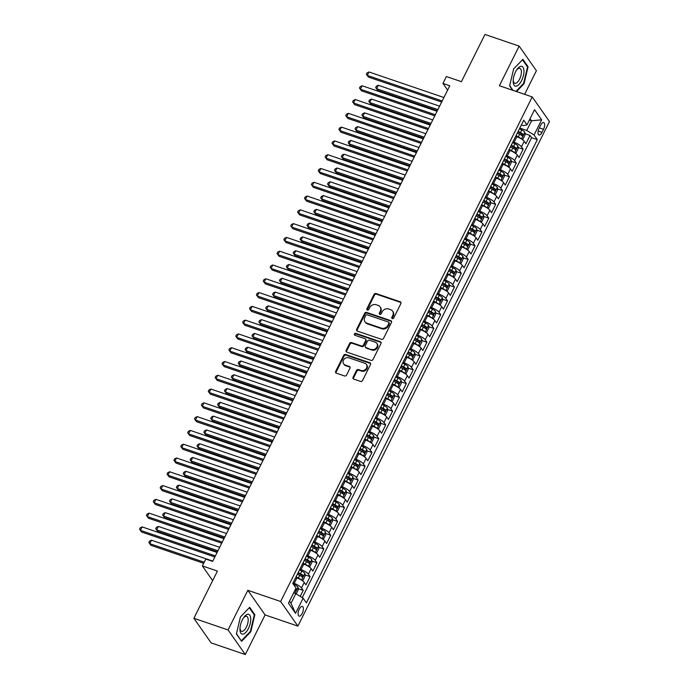<?xml version="1.0" encoding="UTF-8"?>
<svg xmlns="http://www.w3.org/2000/svg" width="689" height="689" viewBox="0 0 689 689"><rect width="100%" height="100%" fill="white"/><g stroke="black" fill="none" stroke-linecap="round" stroke-linejoin="round"><path stroke-width="1.03" d="M392.308 318.594A1.102 0.947 -35 0 0 393.72 317.965L400.895 303.582A1.567 1.352 -35 0 0 400.223 301.773L376.056 293.54A1.567 1.352 -35 0 0 374.041 294.436L366.875 308.81A1.102 0.947 -35 0 0 368.753 309.456L369.683 307.595A5.03 4.332 -35 0 1 376.134 304.727L378.149 305.408A5.03 4.332 -35 0 1 380.104 306.855A5.03 4.332 -35 0 1 380.285 311.204L379.355 313.064A1.102 0.947 -35 0 0 381.241 313.71L382.162 311.85A5.03 4.332 -35 0 1 388.622 308.982L390.637 309.671A5.03 4.332 -35 0 1 392.592 311.118A5.03 4.332 -35 0 1 392.773 315.459L391.843 317.319A1.102 0.947 -35 0 0 392.308 318.594M302.23 613.417A5.124 2.196 108.8 0 0 302.393 606.441A5.124 2.196 108.8 0 0 299.25 609.154A5.124 2.196 108.8 0 0 299.086 616.13A5.124 2.196 108.8 0 0 302.23 613.417M353.069 377.288A1.567 1.352 -35 0 0 353.741 379.096L360.519 381.413A1.567 1.352 -35 0 0 362.535 380.517L370.493 364.55A1.567 1.352 -35 0 0 369.829 362.733L345.663 354.499A1.567 1.352 -35 0 0 343.647 355.395L335.681 371.362A1.567 1.352 -35 0 0 336.353 373.171L344.543 375.961A1.567 1.352 -35 0 0 346.558 375.066L349.969 368.236A1.567 1.352 -35 0 0 349.297 366.427L345.241 365.041A4.203 3.617 -35 0 1 343.604 363.835A4.203 3.617 -35 0 1 344.095 359.245A4.203 3.617 -35 0 1 348.849 357.798L364.757 363.224A4.203 3.617 -35 0 1 366.393 364.429A4.203 3.617 -35 0 1 365.902 369.02A4.203 3.617 -35 0 1 361.148 370.467L358.495 369.562A1.567 1.352 -35 0 0 356.48 370.458L353.069 377.288L353.535 377.951A1.567 1.352 -35 0 0 353.423 378.941M524.622 94.341L536.404 70.717L519.161 46.103L484.97 34.45L461.423 81.664L446.377 76.539L442.941 83.429L449.779 85.763L212.651 561.38L205.813 559.046L202.377 565.945L212.66 580.62M228.068 629.944L245.31 654.55L265.076 614.915L247.833 590.309L228.068 629.944L193.876 618.283L217.414 571.069L202.377 565.945M247.833 590.309L280.656 601.497L532.227 96.925L549.469 121.54L297.898 626.103L280.656 601.497M519.161 46.103L499.396 85.737L532.227 96.925M381.499 339.324A1.567 1.352 -35 0 0 383.515 338.428L391.481 322.461A1.567 1.352 -35 0 0 390.809 320.652L366.643 312.418A1.567 1.352 -35 0 0 364.627 313.314L356.669 329.282A1.567 1.352 -35 0 0 357.333 331.09L381.499 339.324M380.991 343.501L373.025 359.469A1.567 1.352 -35 0 1 371.009 360.364L346.843 352.131A1.567 1.352 -35 0 1 346.179 350.322L349.581 343.484A1.567 1.352 -35 0 1 351.597 342.588L361.398 345.93A1.567 1.352 -35 0 0 363.422 345.034L365.678 340.504A1.567 1.352 -35 0 0 365.006 338.695L354.809 335.216A1.102 0.947 -35 0 1 355.748 333.321L380.319 341.692A1.567 1.352 -35 0 1 380.991 343.501M245.31 654.55L211.118 642.897L193.876 618.283M300.215 596.381L303.212 590.37L298.148 588.647M292.98 583.015L294.177 583.419A6.399 1.731 26.5 0 1 301.506 587.95L304.254 582.429L305.959 584.858L310.084 576.59L305.02 574.867M299.853 569.226L301.05 569.631A6.399 1.731 26.5 0 1 308.379 574.161L311.127 568.649L312.832 571.069L316.957 562.801L311.893 561.079M306.726 555.446L307.923 555.851A6.399 1.731 26.5 0 1 315.252 560.372L318.008 554.86L319.705 557.289L323.83 549.012L318.766 547.29M313.598 541.657L314.795 542.062A6.399 1.731 26.5 0 1 322.125 546.592L324.881 541.072L326.577 543.5L330.703 535.232L325.639 533.501M320.471 527.869L321.668 528.274A6.399 1.731 26.5 0 1 328.998 532.804L331.753 527.292L333.45 529.712L337.576 521.444L332.52 519.721M327.344 514.089L328.541 514.494A6.399 1.731 26.5 0 1 335.879 519.015L338.626 513.503L340.323 515.932L344.448 507.655L339.393 505.933M334.225 500.3L335.414 500.705A6.399 1.731 26.5 0 1 342.752 505.226L345.499 499.714L347.196 502.143L351.321 493.875L346.266 492.144M341.098 486.512L342.287 486.916A6.399 1.731 26.5 0 1 349.624 491.446L352.372 485.926L354.068 488.355L358.194 480.087L353.138 478.364M347.971 472.723L349.159 473.136A6.399 1.731 26.5 0 1 356.497 477.658L359.245 472.146L360.95 474.575L365.067 466.298L360.011 464.575M354.844 458.943L356.032 459.348A6.399 1.731 26.5 0 1 363.37 463.869L366.117 458.357L367.823 460.786L371.939 452.518L366.884 450.787M361.716 445.154L362.905 445.559A6.399 1.731 26.5 0 1 370.243 450.089L372.99 444.569L374.695 446.997L378.821 438.729L373.757 437.007M368.589 431.366L369.778 431.779A6.399 1.731 26.5 0 1 377.116 436.301L379.863 430.789L381.568 433.217L385.694 424.941L380.629 423.218M375.462 417.586L376.65 417.99A6.399 1.731 26.5 0 1 383.988 422.512L386.736 417L388.441 419.429L392.566 411.152L387.502 409.43M382.335 403.797L383.532 404.202A6.399 1.731 26.5 0 1 390.861 408.732L393.608 403.211L395.314 405.64L399.439 397.372L394.375 395.641M389.207 390.008L390.405 390.413A6.399 1.731 26.5 0 1 397.734 394.943L400.481 389.431L402.187 391.852L406.312 383.584L401.248 381.861M396.08 376.228L397.277 376.633A6.399 1.731 26.5 0 1 404.607 381.155L407.363 375.643L409.059 378.072L413.185 369.795L408.121 368.072M402.953 362.44L404.15 362.845A6.399 1.731 26.5 0 1 411.479 367.366L414.235 361.854L415.932 364.283L420.057 356.015L414.993 354.284M409.826 348.651L411.023 349.056A6.399 1.731 26.5 0 1 418.352 353.586L421.108 348.074L422.805 350.494L426.93 342.226L421.875 340.504M416.699 334.863L417.896 335.276A6.399 1.731 26.5 0 1 425.234 339.798L427.981 334.286L429.678 336.714L433.803 328.438L428.747 326.715M423.58 321.083L424.768 321.487A6.399 1.731 26.5 0 1 432.106 326.009L434.854 320.497L436.55 322.926L440.676 314.658L435.62 312.927M430.453 307.294L431.641 307.699A6.399 1.731 26.5 0 1 438.979 312.229L441.727 306.708L443.423 309.137L447.549 300.869L442.493 299.147M437.326 293.505L438.514 293.919A6.399 1.731 26.5 0 1 445.852 298.44L448.599 292.928L450.305 295.357L454.421 287.08L449.366 285.358M444.198 279.725L445.387 280.13A6.399 1.731 26.5 0 1 452.725 284.652L455.472 279.14L457.177 281.568L461.294 273.3L456.239 271.569M451.071 265.937L452.26 266.342A6.399 1.731 26.5 0 1 459.597 270.872L462.345 265.351L464.05 267.78L468.175 259.512L463.111 257.789M457.944 252.148L459.132 252.562A6.399 1.731 26.5 0 1 466.47 257.083L469.218 251.571L470.923 254L475.048 245.723L469.984 244.001M464.817 238.368L466.005 238.773A6.399 1.731 26.5 0 1 473.343 243.295L476.09 237.783L477.796 240.211L481.921 231.935L476.857 230.212M471.689 224.58L472.887 224.984A6.399 1.731 26.5 0 1 480.216 229.515L482.963 223.994L484.668 226.423L488.794 218.155L483.73 216.424M478.562 210.791L479.759 211.196A6.399 1.731 26.5 0 1 487.089 215.726L489.836 210.214L491.541 212.634L495.667 204.366L490.602 202.644M485.435 197.011L486.632 197.416A6.399 1.731 26.5 0 1 493.961 201.937L496.717 196.425L498.414 198.854L502.539 190.577L497.475 188.855M492.308 183.222L493.505 183.627A6.399 1.731 26.5 0 1 500.834 188.149L503.59 182.637L505.287 185.065L509.412 176.797L504.348 175.066M499.18 169.434L500.378 169.838A6.399 1.731 26.5 0 1 507.707 174.369L510.463 168.857L512.16 171.277L516.285 163.009L511.229 161.286M506.053 155.645L507.25 156.058A6.399 1.731 26.5 0 1 514.588 160.58L517.336 155.068L519.032 157.497L523.158 149.22L521.461 146.791A6.399 1.731 -153.5 0 0 514.123 142.27L512.935 141.865M518.102 147.498L523.158 149.22M304.254 582.429A6.399 1.731 -153.5 0 0 296.925 577.907L295.727 577.503M311.127 568.649A6.399 1.731 -153.5 0 0 303.797 564.119L302.6 563.714M318.008 554.86A6.399 1.731 -153.5 0 0 310.67 550.339L309.473 549.925M324.881 541.072A6.399 1.731 -153.5 0 0 317.543 536.55L316.354 536.145M331.753 527.292A6.399 1.731 -153.5 0 0 324.416 522.762L323.227 522.357M338.626 513.503A6.399 1.731 -153.5 0 0 331.288 508.973L330.1 508.568M345.499 499.714A6.399 1.731 -153.5 0 0 338.161 495.193L336.973 494.788M352.372 485.926A6.399 1.731 -153.5 0 0 345.034 481.404L343.845 481M359.245 472.146A6.399 1.731 -153.5 0 0 351.907 467.616L350.718 467.211M366.117 458.357A6.399 1.731 -153.5 0 0 358.78 453.836L357.591 453.422M372.99 444.569A6.399 1.731 -153.5 0 0 365.661 440.047L364.464 439.642M379.863 430.789A6.399 1.731 -153.5 0 0 372.534 426.258L371.337 425.854M386.736 417A6.399 1.731 -153.5 0 0 379.406 412.478L378.209 412.065M393.608 403.211A6.399 1.731 -153.5 0 0 386.279 398.69L385.082 398.285M400.481 389.431A6.399 1.731 -153.5 0 0 393.152 384.901L391.955 384.496M407.363 375.643A6.399 1.731 -153.5 0 0 400.025 371.113L398.828 370.708M414.235 361.854A6.399 1.731 -153.5 0 0 406.898 357.333L405.709 356.928M421.108 348.074A6.399 1.731 -153.5 0 0 413.77 343.544L412.582 343.139M427.981 334.286A6.399 1.731 -153.5 0 0 420.643 329.755L419.455 329.351M434.854 320.497A6.399 1.731 -153.5 0 0 427.516 315.975L426.327 315.571M441.727 306.708A6.399 1.731 -153.5 0 0 434.389 302.187L433.2 301.782M448.599 292.928A6.399 1.731 -153.5 0 0 441.261 288.398L440.073 287.993M455.472 279.14A6.399 1.731 -153.5 0 0 448.134 274.618L446.946 274.205M462.345 265.351A6.399 1.731 -153.5 0 0 455.016 260.83L453.818 260.425M469.218 251.571A6.399 1.731 -153.5 0 0 461.888 247.041L460.691 246.636M476.09 237.783A6.399 1.731 -153.5 0 0 468.761 233.261L467.564 232.848M482.963 223.994A6.399 1.731 -153.5 0 0 475.634 219.472L474.437 219.068M489.836 210.214A6.399 1.731 -153.5 0 0 482.507 205.684L481.31 205.279M496.717 196.425A6.399 1.731 -153.5 0 0 489.379 191.895L488.182 191.49M503.59 182.637A6.399 1.731 -153.5 0 0 496.252 178.115L495.064 177.71M510.463 168.857A6.399 1.731 -153.5 0 0 503.125 164.327L501.936 163.922M517.336 155.068A6.399 1.731 -153.5 0 0 509.998 150.538L508.809 150.133M540.624 125.2L539.108 128.232A4.961 2.127 108.8 0 0 538.953 134.984A4.961 2.127 108.8 0 0 542.002 132.357L543.509 129.317A4.961 2.127 108.8 0 0 543.664 122.564A4.961 2.127 108.8 0 0 540.624 125.2M289.501 601.187L290.982 603.297L295.796 593.651L303.126 598.173L306.39 602.832L537.334 139.626L534.078 134.966L526.74 130.445L519.807 128.076M303.126 598.173L295.564 613.339L288.484 603.228L296.046 588.07L292.782 583.411L523.735 120.205L526.99 124.855L534.552 109.689L541.64 119.8L534.078 134.966M302.256 597.639L531.589 137.662L530.03 135.44L525.905 143.708L524.208 141.279A6.399 1.731 -153.5 0 0 516.871 136.758L515.682 136.353M514.588 160.58L516.285 163.009M507.707 174.369L509.412 176.797M500.834 188.149L502.539 190.577M493.961 201.937L495.667 204.366M487.089 215.726L488.794 218.155M480.216 229.515L481.921 231.935M473.343 243.295L475.048 245.723M466.47 257.083L468.175 259.512M459.597 270.872L461.294 273.3M452.725 284.652L454.421 287.08M445.852 298.44L447.549 300.869M438.979 312.229L440.676 314.658M432.106 326.009L433.803 328.438M425.234 339.798L426.93 342.226M418.352 353.586L420.057 356.015M411.479 367.366L413.185 369.795M404.607 381.155L406.312 383.584M397.734 394.943L399.439 397.372M390.861 408.732L392.566 411.152M383.988 422.512L385.694 424.941M377.116 436.301L378.821 438.729M370.243 450.089L371.939 452.518M363.37 463.869L365.067 466.298M356.497 477.658L358.194 480.087M349.624 491.446L351.321 493.875M342.752 505.226L344.448 507.655M335.879 519.015L337.576 521.444M328.998 532.804L330.703 535.232M322.125 546.592L323.83 549.012M315.252 560.372L316.957 562.801M308.379 574.161L310.084 576.59M301.506 587.95L303.212 590.37M295.796 593.651L293.626 592.91M526.74 130.445L531.555 120.79L530.074 118.68M529.385 120.05L531.555 120.79L541.64 119.8M521.358 124.959L523.382 125.656L526.99 124.855M265.076 614.915L297.898 626.103M442.941 83.429L447.617 90.104M524.975 133.709L530.03 135.44M531.589 137.662L537.334 139.626M295.564 613.339L290.982 603.297M516.509 91.568L524.036 83.739L528.075 66.73L522.882 59.323L513.649 68.917L509.619 85.927L512.65 90.259M241.589 641.33L250.822 631.735L254.852 614.726L249.659 607.319L240.435 616.913L236.396 633.923L241.589 641.33M527.145 66.42L528.075 66.73M523.476 83.55L524.036 83.739M253.931 614.407L254.852 614.726M250.253 631.546L250.822 631.735M392.205 318.542A1.102 0.947 -35 0 1 392.308 317.991L393.238 316.13A5.03 4.332 -35 0 0 393.057 311.781L392.592 311.118M380.104 306.855L380.569 307.527A5.03 4.332 -35 0 1 380.75 311.867L379.82 313.736A1.102 0.947 -35 0 0 379.717 314.287M401.007 302.6A1.567 1.352 -35 0 0 400.688 302.437L376.521 294.203A1.567 1.352 -35 0 0 374.506 295.099L367.34 309.473A1.102 0.947 -35 0 0 367.228 310.033M391.593 321.479A1.567 1.352 -35 0 0 391.274 321.315L367.108 313.082A1.567 1.352 -35 0 0 365.092 313.977L357.135 329.945A1.567 1.352 -35 0 0 357.014 330.927M388.854 323.313A1.102 0.947 -35 0 0 388.389 322.047L367.177 314.813A1.102 0.947 -35 0 0 365.764 315.441L364.791 317.405A5.03 4.332 -35 0 0 364.963 321.746A5.03 4.332 -35 0 0 366.927 323.193L381.422 328.136A5.03 4.332 -35 0 0 387.881 325.277L388.854 323.313L389.319 323.976A1.102 0.947 -35 0 0 389.285 323.02L388.82 322.357M364.963 321.746L365.437 322.418A5.03 4.332 -35 0 0 367.392 323.864L366.927 323.193M389.319 323.976L388.346 325.94A5.03 4.332 -35 0 1 381.887 328.799L367.392 323.864M365.618 339.143L366.092 339.806A1.567 1.352 -35 0 1 366.143 341.167L363.887 345.697A1.567 1.352 -35 0 1 361.863 346.593L352.07 343.26A1.567 1.352 -35 0 0 350.046 344.156L346.645 350.985A1.567 1.352 -35 0 0 346.524 351.967M381.103 342.519A1.567 1.352 -35 0 0 380.784 342.355L356.222 333.984A1.102 0.947 -35 0 0 354.697 335.173M371.569 349.401A4.203 3.617 -35 0 0 376.323 347.962A4.203 3.617 -35 0 0 376.814 343.363A4.203 3.617 -35 0 0 375.178 342.157L369.571 340.245A1.567 1.352 -35 0 0 367.556 341.141L365.299 345.68A1.567 1.352 -35 0 0 365.962 347.489L372.034 350.064A4.203 3.617 -35 0 0 376.788 348.625A4.203 3.617 -35 0 0 377.279 344.035L376.814 343.363M365.351 347.032L365.816 347.704A1.567 1.352 -35 0 0 366.427 348.152L365.962 347.489M372.034 350.064L366.427 348.152M366.393 364.429L366.858 365.101A4.203 3.617 -35 0 1 366.367 369.692A4.203 3.617 -35 0 1 361.613 371.13L358.96 370.226A1.567 1.352 -35 0 0 356.945 371.121L353.535 377.951M343.604 363.835L344.069 364.498A4.203 3.617 -35 0 0 345.706 365.704L345.241 365.041M350.081 367.254A1.567 1.352 -35 0 0 349.762 367.091L345.706 365.704M370.613 363.559A1.567 1.352 -35 0 0 370.294 363.404L346.128 355.162A1.567 1.352 -35 0 0 344.112 356.058L336.154 372.026A1.567 1.352 -35 0 0 336.034 373.016M521.607 139.057L523.011 139.014L525.078 134.872L524.829 132.167A4.237 1.145 -153.5 0 0 521.754 129.945L519.446 128.791M521.151 138.773A4.237 1.145 -153.5 0 0 518.317 136.835L516.009 135.681M516.948 136.784L515.76 136.189M439.608 106.175L378.313 85.272L376.59 88.726L377.753 90.388L437.351 110.696M517.318 133.063L519.627 134.217A4.237 1.145 26.5 0 1 522.184 135.888L523.011 134.226A4.237 1.145 -153.5 0 0 520.453 132.564L518.145 131.41M517.887 131.918L520.195 133.063A2.162 0.586 26.5 0 1 521.039 133.563L521.297 134.786M377.753 90.388L375.677 87.581L376.59 88.726L437.885 109.62M375.677 87.581L376.366 86.203L378.313 85.272M442.2 100.964L367.271 75.42L368.985 71.975L443.923 97.519M441.666 102.041L368.434 77.082L366.359 74.283L367.048 72.905L368.985 71.975M368.434 77.082L366.359 74.283M521.599 80.561A10.404 4.47 108.8 0 0 523.442 68.022A10.404 4.47 108.8 0 0 516.991 69.468A10.404 4.47 108.8 0 0 515.544 71.914A10.404 4.47 108.8 0 0 513.184 80.63A10.404 4.47 108.8 0 0 515.88 86.185A10.404 4.47 108.8 0 0 521.599 80.561M513.236 79.821A7.872 3.385 108.8 0 0 514.786 83.266A7.872 3.385 108.8 0 0 519.618 79.089A7.872 3.385 108.8 0 0 519.868 68.357A7.872 3.385 108.8 0 0 516.535 70.149M513.649 68.952L522.486 59.762L527.516 66.936L523.606 83.421L515.949 91.379M513.021 90.388L509.688 85.625M250.736 618.636A10.404 4.47 108.8 0 0 243.768 617.465A10.404 4.47 108.8 0 0 239.97 628.626A10.404 4.47 108.8 0 0 239.97 629.832A10.404 4.47 108.8 0 0 245.74 632.459A10.404 4.47 108.8 0 0 250.736 618.636M240.022 627.808A7.872 3.385 108.8 0 0 240.03 628.041A7.872 3.385 108.8 0 0 241.563 631.262A7.872 3.385 108.8 0 0 246.016 627.8A7.872 3.385 108.8 0 0 248.178 619.566A7.872 3.385 108.8 0 0 246.645 616.354A7.872 3.385 108.8 0 0 243.32 618.145M241.064 640.581L236.473 633.613M240.427 616.939L249.263 607.75L254.293 614.933L250.383 631.408L241.443 640.71M514.735 152.837L516.139 152.794L518.206 148.66L517.956 145.956A4.237 1.145 -153.5 0 0 514.881 143.734L512.573 142.58M514.278 152.553A4.237 1.145 -153.5 0 0 511.445 150.624L509.137 149.47M510.075 150.564L508.887 149.978M432.735 119.955L371.44 99.061L369.717 102.506L370.88 104.168L430.479 124.485M510.446 146.852L512.754 148.006A4.237 1.145 26.5 0 1 515.312 149.668L516.139 148.014A4.237 1.145 -153.5 0 0 513.581 146.352L511.272 145.198M511.014 145.698L513.322 146.852A2.162 0.586 26.5 0 1 514.166 147.343L514.425 148.574M370.88 104.168L368.804 101.369L369.717 102.506L431.013 123.4M368.804 101.369L369.493 99.991L371.44 99.061M507.862 166.626L509.266 166.583L511.333 162.449L511.083 159.736A4.237 1.145 -153.5 0 0 508.008 157.514L505.7 156.36M507.405 166.342A4.237 1.145 -153.5 0 0 504.572 164.413L502.264 163.259M503.194 164.352L502.014 163.758M425.862 133.744L364.559 112.85L362.845 116.295L364.007 117.957L423.606 138.274M503.573 160.64L505.881 161.794A4.237 1.145 26.5 0 1 508.439 163.457L509.257 161.803A4.237 1.145 -153.5 0 0 506.699 160.132L504.391 158.987M504.141 159.486L506.449 160.64A2.162 0.586 26.5 0 1 507.293 161.131L507.552 162.363M364.007 117.957L361.932 115.158L362.845 116.295L424.14 137.189M361.932 115.158L362.621 113.771L364.559 112.85M500.989 180.415L502.393 180.372L504.46 176.238L504.21 173.525A4.237 1.145 -153.5 0 0 501.136 171.303L498.827 170.149M500.533 180.13A4.237 1.145 -153.5 0 0 497.699 178.193L495.391 177.039M496.321 178.141L495.141 177.547M418.99 147.532L357.686 126.638L355.972 130.083L357.135 131.745L416.733 152.054M496.7 174.42L499.008 175.574A4.237 1.145 26.5 0 1 501.566 177.245L502.384 175.592A4.237 1.145 -153.5 0 0 499.826 173.921L497.518 172.767M497.269 173.275L499.577 174.42A2.162 0.586 26.5 0 1 500.421 174.92L500.679 176.143M357.135 131.745L355.059 128.938L355.972 130.083L417.267 150.977M355.059 128.938L355.748 127.56L357.686 126.638M494.108 194.195L495.52 194.152L497.587 190.018L497.337 187.313A4.237 1.145 -153.5 0 0 494.263 185.091L491.955 183.937M493.66 193.91A4.237 1.145 -153.5 0 0 490.826 191.981L488.518 190.827M489.448 191.921L488.268 191.335M412.117 161.312L350.813 140.418L349.099 143.863L350.262 145.525L409.852 165.842M489.827 188.209L492.135 189.363A4.237 1.145 26.5 0 1 494.693 191.025L495.512 189.372A4.237 1.145 -153.5 0 0 492.954 187.709L490.646 186.555M490.396 187.055L492.695 188.209A2.162 0.586 26.5 0 1 493.548 188.7L493.806 189.931M350.262 145.525L348.186 142.726L349.099 143.863L410.394 164.757M348.186 142.726L348.875 141.348L350.813 140.418M435.327 114.753L360.399 89.208L362.113 85.763L437.05 111.299M434.793 115.83L361.561 90.87L359.486 88.063L360.175 86.685L362.113 85.763M361.561 90.87L359.486 88.063M428.455 128.533L353.526 102.997L355.24 99.543L430.177 125.088M427.921 129.618L354.689 104.659L352.613 101.851L353.302 100.473L355.24 99.543M354.689 104.659L352.613 101.851M421.582 142.322L346.653 116.777L348.367 113.332L423.304 138.877M421.048 143.398L347.816 118.439L345.74 115.64L346.429 114.262L348.367 113.332M347.816 118.439L345.74 115.64M414.709 156.11L339.78 130.565L341.494 127.12L416.432 152.657M414.167 157.187L340.943 132.228L338.867 129.42L339.548 128.042L341.494 127.12M340.943 132.228L338.867 129.42M487.235 207.983L488.647 207.94L490.714 203.806L490.465 201.093A4.237 1.145 -153.5 0 0 487.39 198.871L485.082 197.726M486.787 207.699A4.237 1.145 -153.5 0 0 483.954 205.77L481.645 204.616M482.576 205.71L481.396 205.115M405.244 175.101L343.94 154.207L342.226 157.652L343.389 159.314L402.979 179.631M482.946 201.998L485.254 203.152A4.237 1.145 26.5 0 1 487.812 204.814L488.639 203.16A4.237 1.145 -153.5 0 0 486.081 201.498L483.773 200.344M483.523 200.843L485.823 201.998A2.162 0.586 26.5 0 1 486.675 202.488L486.934 203.72M343.389 159.314L341.313 156.515L342.226 157.652L403.521 178.546M341.313 156.515L341.994 155.137L343.94 154.207M407.836 169.89L332.908 144.354L334.621 140.9L409.559 166.445M407.294 170.975L334.07 146.016L331.995 143.209L332.675 141.831L334.621 140.9M334.07 146.016L331.995 143.209M480.362 221.772L481.775 221.729L483.833 217.595L483.592 214.882A4.237 1.145 -153.5 0 0 480.517 212.66L478.209 211.506M479.914 221.488A4.237 1.145 -153.5 0 0 477.081 219.55L474.773 218.404M475.703 219.498L474.523 218.904M398.363 188.889L337.067 167.995L335.354 171.44L336.516 173.103L396.106 193.411M476.073 215.778L478.381 216.932A4.237 1.145 26.5 0 1 480.939 218.602L481.766 216.949A4.237 1.145 -153.5 0 0 479.208 215.278L476.9 214.124M476.65 214.632L478.95 215.778A2.162 0.586 26.5 0 1 479.802 216.277L480.052 217.5M336.516 173.103L334.441 170.295L335.354 171.44L396.649 192.334M334.441 170.295L335.121 168.917L337.067 167.995M400.964 183.679L326.035 158.134L327.749 154.689L402.677 180.234M400.421 184.764L327.197 159.796L325.113 156.997L325.802 155.619L327.749 154.689M327.197 159.796L325.113 156.997M473.489 235.552L474.902 235.517L476.96 231.375L476.719 228.67A4.237 1.145 -153.5 0 0 473.644 226.448L471.336 225.294M473.042 235.276A4.237 1.145 -153.5 0 0 470.208 233.338L467.9 232.184M468.83 233.278L467.65 232.693M391.49 202.669L330.195 181.775L328.481 185.229L329.643 186.891L389.233 207.2M469.2 229.566L471.509 230.72A4.237 1.145 26.5 0 1 474.066 232.382L474.893 230.729A4.237 1.145 -153.5 0 0 472.335 229.067L470.027 227.913M469.777 228.412L472.077 229.566A2.162 0.586 26.5 0 1 472.93 230.057L473.179 231.289M329.643 186.891L327.568 184.084L328.481 185.229L389.776 206.123M327.568 184.084L328.248 182.706L330.195 181.775M394.091 197.467L319.153 171.923L320.876 168.478L395.805 194.014M393.548 198.544L320.325 173.585L318.24 170.786L318.929 169.399L320.876 168.478M320.325 173.585L318.24 170.786M466.617 249.34L468.029 249.297L470.087 245.163L469.846 242.45A4.237 1.145 -153.5 0 0 466.772 240.237L464.464 239.083M466.16 249.056A4.237 1.145 -153.5 0 0 463.335 247.127L461.027 245.973M461.957 247.067L460.769 246.473M384.617 216.458L323.322 195.564L321.599 199.009L322.771 200.671L382.361 220.988M462.328 243.355L464.636 244.509A4.237 1.145 26.5 0 1 467.194 246.171L468.02 244.517A4.237 1.145 -153.5 0 0 465.463 242.855L463.154 241.701M462.905 242.201L465.204 243.355A2.162 0.586 26.5 0 1 466.057 243.846L466.307 245.077M322.771 200.671L320.686 197.872L321.599 199.009L382.903 219.903M320.686 197.872L321.375 196.494L323.322 195.564M387.218 211.247L312.281 185.711L314.003 182.266L388.932 207.802M386.675 212.333L313.452 187.374L311.368 184.566L312.057 183.188L314.003 182.266M313.452 187.374L311.368 184.566M459.744 263.129L461.156 263.086L463.215 258.952L462.974 256.239A4.237 1.145 -153.5 0 0 459.899 254.017L457.591 252.863M459.287 262.845A4.237 1.145 -153.5 0 0 456.462 260.916L454.154 259.762M455.084 260.855L453.896 260.261M377.744 230.247L316.449 209.353L314.727 212.798L315.898 214.46L375.488 234.777M455.455 257.135L457.763 258.289A4.237 1.145 26.5 0 1 460.321 259.96L461.148 258.306A4.237 1.145 -153.5 0 0 458.59 256.635L456.282 255.481M456.032 255.989L458.331 257.135A2.162 0.586 26.5 0 1 459.175 257.634L459.434 258.866M315.898 214.46L313.814 211.652L314.727 212.798L376.03 233.692M313.814 211.652L314.503 210.274L316.449 209.353M380.345 225.036L305.408 199.491L307.13 196.046L382.059 221.591M379.803 226.121L306.579 201.154L304.495 198.354L305.184 196.976L307.13 196.046M306.579 201.154L304.495 198.354M452.871 276.918L454.284 276.875L456.342 272.732L456.101 270.028A4.237 1.145 -153.5 0 0 453.026 267.806L450.718 266.652M452.415 276.633A4.237 1.145 -153.5 0 0 449.581 274.696L447.273 273.542M448.212 274.644L447.023 274.05M370.871 244.027L309.576 223.133L307.854 226.586L309.025 228.248L368.615 248.557M448.582 270.923L450.89 272.077A4.237 1.145 26.5 0 1 453.448 273.748L454.275 272.086A4.237 1.145 -153.5 0 0 451.717 270.424L449.409 269.27M449.159 269.778L451.459 270.923A2.162 0.586 26.5 0 1 452.303 271.423L452.561 272.646M309.025 228.248L306.941 225.441L307.854 226.586L369.158 247.48M306.941 225.441L307.63 224.063L309.576 223.133M373.472 238.825L298.535 213.28L300.258 209.835L375.186 235.38M372.93 239.901L299.698 214.942L297.622 212.143L298.311 210.765L300.258 209.835M299.698 214.942L297.622 212.143M445.998 290.698L447.411 290.655L449.469 286.521L449.228 283.816A4.237 1.145 -153.5 0 0 446.145 281.594L443.837 280.44M445.542 290.413A4.237 1.145 -153.5 0 0 442.708 288.484L440.4 287.33M441.339 288.424L440.15 287.83M363.999 257.815L302.704 236.921L300.981 240.366L302.152 242.028L361.742 262.345M441.709 284.712L444.017 285.866A4.237 1.145 26.5 0 1 446.575 287.528L447.402 285.875A4.237 1.145 -153.5 0 0 444.844 284.212L442.536 283.058M442.286 283.558L444.586 284.712A2.162 0.586 26.5 0 1 445.43 285.203L445.688 286.435M302.152 242.028L300.068 239.229L300.981 240.366L362.285 261.26M300.068 239.229L300.757 237.851L302.704 236.921M366.6 252.605L291.662 227.069L293.385 223.624L368.314 249.16M366.057 253.69L292.825 228.731L290.749 225.923L291.438 224.545L293.385 223.624M292.825 228.731L290.749 225.923M439.126 304.486L440.538 304.443L442.596 300.309L442.355 297.596A4.237 1.145 -153.5 0 0 439.272 295.374L436.964 294.22M438.669 304.202A4.237 1.145 -153.5 0 0 435.836 302.273L433.527 301.119M434.466 302.213L433.278 301.618M357.126 271.604L295.831 250.71L294.108 254.155L295.271 255.817L354.869 276.134M434.837 298.501L437.145 299.655A4.237 1.145 26.5 0 1 439.703 301.317L440.529 299.663A4.237 1.145 -153.5 0 0 437.971 297.993L435.663 296.838M435.414 297.347L437.713 298.501A2.162 0.586 26.5 0 1 438.557 298.992L438.815 300.223M295.271 255.817L293.195 253.009L294.108 254.155L355.403 275.049M293.195 253.009L293.884 251.631L295.831 250.71M359.718 266.393L284.79 240.849L286.512 237.404L361.441 262.948M359.184 267.478L285.952 242.519L283.877 239.712L284.566 238.334L286.512 237.404M285.952 242.519L283.877 239.712M432.253 318.275L433.657 318.232L435.724 314.098L435.474 311.385A4.237 1.145 -153.5 0 0 432.399 309.163L430.091 308.009M431.796 317.991A4.237 1.145 -153.5 0 0 428.963 316.053L426.655 314.899M427.593 316.001L426.405 315.407M350.253 285.392L288.958 264.498L287.235 267.943L288.398 269.606L347.997 289.914M427.964 312.281L430.272 313.435A4.237 1.145 26.5 0 1 432.83 315.106L433.657 313.452A4.237 1.145 -153.5 0 0 431.099 311.781L428.791 310.627M428.532 311.135L430.84 312.281A2.162 0.586 26.5 0 1 431.684 312.78L431.943 314.003M288.398 269.606L286.323 266.798L287.235 267.943L348.531 288.837M286.323 266.798L287.012 265.42L288.958 264.498M352.846 280.182L277.917 254.637L279.631 251.192L354.568 276.737M352.312 281.258L279.079 256.299L277.004 253.5L277.693 252.122L279.631 251.192M279.079 256.299L277.004 253.5M425.38 332.055L426.784 332.012L428.851 327.878L428.601 325.174A4.237 1.145 -153.5 0 0 425.526 322.952L423.218 321.797M424.924 331.771A4.237 1.145 -153.5 0 0 422.09 329.842L419.782 328.687M420.721 329.781L419.532 329.196M343.38 299.172L282.085 278.278L280.363 281.723L281.525 283.386L341.124 303.703M421.091 326.069L423.399 327.223A4.237 1.145 26.5 0 1 425.957 328.886L426.784 327.232A4.237 1.145 -153.5 0 0 424.226 325.57L421.918 324.416M421.659 324.915L423.968 326.069A2.162 0.586 26.5 0 1 424.812 326.56L425.07 327.792M281.525 283.386L279.45 280.587L280.363 281.723L341.658 302.617M279.45 280.587L280.139 279.209L282.085 278.278M345.973 293.97L271.044 268.426L272.758 264.981L347.695 290.517M345.439 295.047L272.207 270.088L270.131 267.28L270.82 265.902L272.758 264.981M272.207 270.088L270.131 267.28M418.507 345.844L419.911 345.8L421.978 341.666L421.728 338.954A4.237 1.145 -153.5 0 0 418.654 336.732L416.345 335.577M418.051 345.559A4.237 1.145 -153.5 0 0 415.217 343.63L412.909 342.476M413.839 343.57L412.659 342.976M336.508 312.961L275.204 292.067L273.49 295.512L274.653 297.174L334.251 317.491M414.218 339.858L416.526 341.012A4.237 1.145 26.5 0 1 419.084 342.674L419.911 341.021A4.237 1.145 -153.5 0 0 417.345 339.358L415.036 338.204M414.787 338.704L417.095 339.858A2.162 0.586 26.5 0 1 417.939 340.349L418.197 341.58M274.653 297.174L272.577 294.375L273.49 295.512L334.785 316.406M272.577 294.375L273.266 292.989L275.204 292.067M339.1 307.75L264.171 282.214L265.885 278.761L340.822 304.305M338.566 308.836L265.334 283.877L263.258 281.069L263.947 279.691L265.885 278.761M265.334 283.877L263.258 281.069M411.634 359.632L413.038 359.589L415.105 355.455L414.856 352.742A4.237 1.145 -153.5 0 0 411.781 350.52L409.473 349.366M411.178 359.348A4.237 1.145 -153.5 0 0 408.344 357.41L406.036 356.256M406.966 357.358L405.787 356.764M329.635 326.75L268.331 305.856L266.617 309.301L267.78 310.963L327.378 331.271M407.345 353.638L409.654 354.792A4.237 1.145 26.5 0 1 412.211 356.463L413.03 354.809A4.237 1.145 -153.5 0 0 410.472 353.138L408.164 351.984M407.914 352.492L410.222 353.638A2.162 0.586 26.5 0 1 411.066 354.137L411.324 355.36M267.78 310.963L265.704 308.155L266.617 309.301L327.912 330.195M265.704 308.155L266.393 306.777L268.331 305.856M332.227 321.539L257.298 295.994L259.012 292.549L333.95 318.094M331.693 322.624L258.461 297.657L256.386 294.858L257.075 293.48L259.012 292.549M258.461 297.657L256.386 294.858M404.753 373.412L406.166 373.369L408.232 369.235L407.983 366.531A4.237 1.145 -153.5 0 0 404.908 364.309L402.6 363.155M404.305 373.128A4.237 1.145 -153.5 0 0 401.472 371.199L399.164 370.045M400.094 371.138L398.914 370.553M322.762 340.53L261.458 319.636L259.744 323.081L260.907 324.752L320.497 345.06M400.473 367.426L402.781 368.581A4.237 1.145 26.5 0 1 405.339 370.243L406.157 368.589A4.237 1.145 -153.5 0 0 403.599 366.927L401.291 365.773M401.041 366.272L403.341 367.426A2.162 0.586 26.5 0 1 404.193 367.917L404.452 369.149M260.907 324.752L258.831 321.944L259.744 323.081L321.04 343.975M258.831 321.944L259.52 320.566L261.458 319.636M325.354 335.328L250.426 309.783L252.14 306.338L327.077 331.874M324.812 336.404L251.588 311.445L249.513 308.638L250.193 307.26L252.14 306.338M251.588 311.445L249.513 308.638M397.88 387.201L399.293 387.158L401.36 383.024L401.11 380.311A4.237 1.145 -153.5 0 0 398.035 378.089L395.727 376.943M397.432 386.917A4.237 1.145 -153.5 0 0 394.599 384.987L392.291 383.833M393.221 384.927L392.041 384.333M315.889 354.318L254.585 333.424L252.872 336.869L254.034 338.532L313.624 358.848M393.591 381.215L395.899 382.369A4.237 1.145 26.5 0 1 398.466 384.031L399.284 382.378A4.237 1.145 -153.5 0 0 396.726 380.716L394.418 379.561M394.168 380.061L396.468 381.215A2.162 0.586 26.5 0 1 397.32 381.706L397.579 382.938M254.034 338.532L251.959 335.732L252.872 336.869L314.167 357.763M251.959 335.732L252.648 334.354L254.585 333.424M318.482 349.108L243.553 323.572L245.267 320.118L320.204 345.663M317.939 350.193L244.716 325.234L242.64 322.426L243.32 321.048L245.267 320.118M244.716 325.234L242.64 322.426M391.007 400.989L392.42 400.946L394.478 396.812L394.237 394.099A4.237 1.145 -153.5 0 0 391.163 391.877L388.854 390.723M390.56 400.705A4.237 1.145 -153.5 0 0 387.726 398.767L385.418 397.622M386.348 398.716L385.168 398.121M309.008 368.107L247.713 347.213L245.999 350.658L247.162 352.32L306.751 372.628M386.718 394.995L389.027 396.149A4.237 1.145 26.5 0 1 391.585 397.82L392.411 396.166A4.237 1.145 -153.5 0 0 389.853 394.496L387.545 393.341M387.296 393.85L389.595 394.995A2.162 0.586 26.5 0 1 390.448 395.495L390.706 396.718M247.162 352.32L245.086 349.512L245.999 350.658L307.294 371.552M245.086 349.512L245.766 348.134L247.713 347.213M311.609 362.896L236.68 337.352L238.394 333.907L313.323 359.451M311.066 363.981L237.843 339.014L235.767 336.215L236.448 334.837L238.394 333.907M237.843 339.014L235.767 336.215M384.135 414.769L385.547 414.735L387.606 410.592L387.364 407.888A4.237 1.145 -153.5 0 0 384.29 405.666L381.982 404.512M383.687 414.494A4.237 1.145 -153.5 0 0 380.853 412.556L378.545 411.402M379.475 412.496L378.295 411.91M302.135 381.887L240.84 360.993L239.126 364.447L240.289 366.109L299.879 386.417M379.846 408.784L382.154 409.938A4.237 1.145 26.5 0 1 384.712 411.6L385.539 409.946A4.237 1.145 -153.5 0 0 382.981 408.284L380.672 407.13M380.423 407.638L382.722 408.784A2.162 0.586 26.5 0 1 383.575 409.275L383.825 410.506M240.289 366.109L238.213 363.301L239.126 364.447L300.421 385.34M238.213 363.301L238.894 361.923L240.84 360.993M304.736 376.685L229.799 351.14L231.521 347.695L306.45 373.24M304.193 377.761L230.97 352.802L228.886 350.003L229.575 348.617L231.521 347.695M230.97 352.802L228.886 350.003M377.262 428.558L378.674 428.515L380.733 424.381L380.492 421.677A4.237 1.145 -153.5 0 0 377.417 419.455L375.109 418.301M376.805 428.274A4.237 1.145 -153.5 0 0 373.981 426.345L371.672 425.191M372.603 426.284L371.414 425.69M295.262 395.675L233.967 374.782L232.245 378.227L233.416 379.889L293.006 400.206M372.973 422.572L375.281 423.726A4.237 1.145 26.5 0 1 377.839 425.389L378.666 423.735A4.237 1.145 -153.5 0 0 376.108 422.073L373.8 420.919M373.55 421.418L375.849 422.572A2.162 0.586 26.5 0 1 376.702 423.063L376.952 424.295M233.416 379.889L231.332 377.09L232.245 378.227L293.548 399.12M231.332 377.09L232.021 375.712L233.967 374.782M297.863 390.465L222.926 364.929L224.648 361.484L299.577 387.02M297.321 391.55L224.097 366.591L222.013 363.783L222.702 362.405L224.648 361.484M224.097 366.591L222.013 363.783M370.389 442.347L371.802 442.304L373.86 438.17L373.619 435.457A4.237 1.145 -153.5 0 0 370.544 433.235L368.236 432.081M369.933 442.062A4.237 1.145 -153.5 0 0 367.108 440.133L364.8 438.979M365.73 440.073L364.541 439.479M288.39 409.464L227.094 388.57L225.372 392.015L226.543 393.677L286.133 413.994M366.1 436.361L368.408 437.506A4.237 1.145 26.5 0 1 370.966 439.177L371.793 437.524A4.237 1.145 -153.5 0 0 369.235 435.853L366.927 434.699M366.677 435.207L368.977 436.352A2.162 0.586 26.5 0 1 369.821 436.852L370.079 438.083M226.543 393.677L224.459 390.87L225.372 392.015L286.676 412.909M224.459 390.87L225.148 389.492L227.094 388.57M290.991 404.254L216.053 378.709L217.776 375.264L292.704 400.809M290.448 405.339L217.224 380.371L215.14 377.572L215.829 376.194L217.776 375.264M217.224 380.371L215.14 377.572M363.516 456.135L364.929 456.092L366.987 451.95L366.746 449.245A4.237 1.145 -153.5 0 0 363.671 447.023L361.363 445.869M363.06 455.851A4.237 1.145 -153.5 0 0 360.226 453.913L357.918 452.759M358.857 453.862L357.669 453.267M281.517 423.244L220.222 402.35L218.499 405.804L219.67 407.466L279.26 427.774M359.227 450.141L361.536 451.295A4.237 1.145 26.5 0 1 364.093 452.966L364.92 451.304A4.237 1.145 -153.5 0 0 362.362 449.641L360.054 448.487M359.804 448.995L362.104 450.141A2.162 0.586 26.5 0 1 362.948 450.64L363.206 451.863M219.67 407.466L217.586 404.658L218.499 405.804L279.803 426.698M217.586 404.658L218.275 403.28L220.222 402.35M284.118 418.042L209.18 392.497L210.903 389.052L285.832 414.597M283.575 419.119L210.343 394.16L208.267 391.361L208.956 389.983L210.903 389.052M210.343 394.16L208.267 391.361M356.644 469.915L358.056 469.872L360.114 465.738L359.873 463.034A4.237 1.145 -153.5 0 0 356.79 460.812L354.482 459.658M356.187 469.631A4.237 1.145 -153.5 0 0 353.354 467.702L351.046 466.548M351.984 467.642L350.796 467.047M274.644 437.033L213.349 416.139L211.626 419.584L212.798 421.246L272.388 441.563M352.355 463.93L354.663 465.084A4.237 1.145 26.5 0 1 357.221 466.746L358.047 465.092A4.237 1.145 -153.5 0 0 355.49 463.43L353.181 462.276M352.932 462.775L355.231 463.93A2.162 0.586 26.5 0 1 356.075 464.42L356.334 465.652M212.798 421.246L210.713 418.447L211.626 419.584L272.93 440.478M210.713 418.447L211.402 417.069L213.349 416.139M277.245 431.822L202.308 406.286L204.03 402.841L278.959 428.377M276.702 432.907L203.47 407.948L201.395 405.141L202.084 403.763L204.03 402.841M203.47 407.948L201.395 405.141M349.771 483.704L351.183 483.661L353.242 479.527L353.001 476.814A4.237 1.145 -153.5 0 0 349.917 474.592L347.609 473.438M349.314 483.42A4.237 1.145 -153.5 0 0 346.481 481.49L344.173 480.336M345.111 481.43L343.923 480.836M267.771 450.821L206.476 429.927L204.754 433.372L205.916 435.035L265.515 455.351M345.482 477.718L347.79 478.872A4.237 1.145 26.5 0 1 350.348 480.534L351.175 478.881A4.237 1.145 -153.5 0 0 348.617 477.21L346.309 476.065M346.059 476.564L348.358 477.718A2.162 0.586 26.5 0 1 349.202 478.209L349.461 479.441M205.916 435.035L203.841 432.227L204.754 433.372L266.049 454.266M203.841 432.227L204.53 430.849L206.476 429.927M342.898 497.492L344.302 497.449L346.369 493.315L346.119 490.602A4.237 1.145 -153.5 0 0 343.044 488.38L340.736 487.226M342.442 497.208A4.237 1.145 -153.5 0 0 339.608 495.27L337.3 494.116M338.239 495.219L337.05 494.624M260.898 464.61L199.603 443.716L197.881 447.161L199.043 448.823L258.642 469.131M338.609 491.498L340.917 492.652A4.237 1.145 26.5 0 1 343.475 494.323L344.302 492.669A4.237 1.145 -153.5 0 0 341.744 490.999L339.436 489.845M339.186 490.353L341.486 491.498A2.162 0.586 26.5 0 1 342.33 491.998L342.588 493.221M199.043 448.823L196.968 446.016L197.881 447.161L259.176 468.055M196.968 446.016L197.657 444.638L199.603 443.716M336.025 511.272L337.429 511.229L339.496 507.095L339.246 504.391A4.237 1.145 -153.5 0 0 336.172 502.169L333.864 501.015M335.569 510.988A4.237 1.145 -153.5 0 0 332.735 509.059L330.427 507.905M331.366 508.999L330.177 508.413M254.026 478.39L192.731 457.496L191.008 460.941L192.171 462.603L251.769 482.92M331.736 505.287L334.044 506.441A4.237 1.145 26.5 0 1 336.602 508.103L337.429 506.449A4.237 1.145 -153.5 0 0 334.871 504.787L332.563 503.633M332.305 504.133L334.613 505.287A2.162 0.586 26.5 0 1 335.457 505.778L335.715 507.009M192.171 462.603L190.095 459.804L191.008 460.941L252.303 481.835M190.095 459.804L190.784 458.426L192.731 457.496M270.364 445.611L195.435 420.066L197.157 416.621L272.086 442.166M269.83 446.696L196.598 421.737L194.522 418.929L195.211 417.551L197.157 416.621M196.598 421.737L194.522 418.929M263.491 459.399L188.562 433.855L190.285 430.41L265.213 455.954M262.957 460.476L189.725 435.517L187.649 432.718L188.338 431.34L190.285 430.41M189.725 435.517L187.649 432.718M256.618 473.188L181.689 447.643L183.403 444.198L258.341 469.734M256.084 474.265L182.852 449.306L180.776 446.498L181.465 445.12L183.403 444.198M182.852 449.306L180.776 446.498M329.153 525.061L330.556 525.018L332.623 520.884L332.374 518.171A4.237 1.145 -153.5 0 0 329.299 515.949L326.991 514.795M328.696 524.777A4.237 1.145 -153.5 0 0 325.863 522.848L323.554 521.694M324.493 522.787L323.305 522.193M247.153 492.179L185.849 471.285L184.135 474.73L185.298 476.392L244.896 496.709M324.863 519.075L327.172 520.229A4.237 1.145 26.5 0 1 329.73 521.892L330.556 520.238A4.237 1.145 -153.5 0 0 327.99 518.576L325.682 517.422M325.432 517.921L327.74 519.075A2.162 0.586 26.5 0 1 328.584 519.566L328.842 520.798M185.298 476.392L183.222 473.593L184.135 474.73L245.43 495.624M183.222 473.593L183.911 472.215L185.849 471.285M249.745 486.968L174.817 461.432L176.53 457.978L251.468 483.523M249.211 488.053L175.979 463.094L173.904 460.286L174.593 458.908L176.53 457.978M175.979 463.094L173.904 460.286M322.28 538.85L323.684 538.807L325.751 534.673L325.501 531.96A4.237 1.145 -153.5 0 0 322.426 529.738L320.118 528.584M321.823 538.565A4.237 1.145 -153.5 0 0 318.99 536.628L316.682 535.482M317.612 536.576L316.432 535.982M240.28 505.967L178.976 485.073L177.262 488.518L178.425 490.18L238.024 510.489M317.991 532.855L320.299 534.009A4.237 1.145 26.5 0 1 322.857 535.68L323.675 534.027A4.237 1.145 -153.5 0 0 321.117 532.356L318.809 531.202M318.559 531.71L320.867 532.855A2.162 0.586 26.5 0 1 321.711 533.355L321.97 534.578M178.425 490.18L176.35 487.373L177.262 488.518L238.558 509.412M176.35 487.373L177.039 485.995L178.976 485.073M242.873 500.757L167.944 475.212L169.658 471.767L244.595 497.312M242.339 501.842L169.106 476.874L167.031 474.075L167.72 472.697L169.658 471.767M169.106 476.874L167.031 474.075M315.398 552.63L316.811 552.595L318.878 548.453L318.628 545.748A4.237 1.145 -153.5 0 0 315.553 543.526L313.245 542.372M314.951 552.345A4.237 1.145 -153.5 0 0 312.117 550.416L309.809 549.262M310.739 550.356L309.559 549.77M233.407 519.747L172.104 498.853L170.39 502.298L171.552 503.969L231.142 524.277M311.118 546.644L313.426 547.798A4.237 1.145 26.5 0 1 315.984 549.46L316.802 547.807A4.237 1.145 -153.5 0 0 314.244 546.144L311.936 544.99M311.686 545.49L313.986 546.644A2.162 0.586 26.5 0 1 314.839 547.135L315.097 548.366M171.552 503.969L169.477 501.161L170.39 502.298L231.685 523.192M169.477 501.161L170.166 499.783L172.104 498.853M236 514.545L161.071 489.001L162.785 485.556L237.722 511.092M235.457 515.622L162.234 490.663L160.158 487.855L160.838 486.477L162.785 485.556M162.234 490.663L160.158 487.855M308.526 566.418L309.938 566.375L312.005 562.241L311.755 559.528A4.237 1.145 -153.5 0 0 308.681 557.306L306.372 556.161M308.078 566.134A4.237 1.145 -153.5 0 0 305.244 564.205L302.936 563.051M303.866 564.145L302.686 563.55M226.535 533.536L165.231 512.642L163.517 516.087L164.68 517.749L224.269 538.066M304.237 560.433L306.545 561.587A4.237 1.145 26.5 0 1 309.111 563.249L309.929 561.595A4.237 1.145 -153.5 0 0 307.372 559.933L305.063 558.779M304.814 559.279L307.113 560.433A2.162 0.586 26.5 0 1 307.966 560.924L308.224 562.155M164.68 517.749L162.604 514.95L163.517 516.087L224.812 536.981M162.604 514.95L163.293 513.572L165.231 512.642M229.127 528.325L154.198 502.789L155.912 499.336L230.849 524.88M228.584 529.41L155.361 504.451L153.285 501.644L153.966 500.266L155.912 499.336M155.361 504.451L153.285 501.644M301.653 580.207L303.065 580.164L305.124 576.03L304.882 573.317A4.237 1.145 -153.5 0 0 301.808 571.095L299.5 569.941M301.205 579.923A4.237 1.145 -153.5 0 0 298.371 577.993L296.063 576.839M296.993 577.933L295.814 577.339M219.653 547.324L158.358 526.43L156.644 529.875L157.807 531.538L217.397 551.846M297.364 574.213L299.672 575.367A4.237 1.145 26.5 0 1 302.23 577.038L303.057 575.384A4.237 1.145 -153.5 0 0 300.499 573.713L298.191 572.559M297.941 573.067L300.24 574.213A2.162 0.586 26.5 0 1 301.093 574.712L301.351 575.935M157.807 531.538L155.731 528.73L156.644 529.875L217.939 550.769M155.731 528.73L156.412 527.352L158.358 526.43M222.254 542.114L147.325 516.569L149.039 513.124L223.968 538.669M221.712 543.199L148.488 518.231L146.412 515.432L147.093 514.054L149.039 513.124M148.488 518.231L146.412 515.432M296.21 593.909L298.251 589.81L298.01 587.106A4.237 1.145 -153.5 0 0 294.935 584.883L293.213 584.022M212.78 561.104L151.485 540.21L149.771 543.664L150.934 545.326L203.686 563.309M294.875 590.421A4.237 1.145 26.5 0 1 295.357 590.817L296.184 589.164A4.237 1.145 -153.5 0 0 295.693 588.768M150.934 545.326L148.858 542.519L149.771 543.664L204.228 562.224M148.858 542.519L149.539 541.141L151.485 540.21M215.381 555.902L140.444 530.358L142.167 526.913L217.095 552.457M214.839 556.979L141.615 532.02L139.531 529.221L140.22 527.834L142.167 526.913M141.615 532.02L139.531 529.221M294.177 583.419L296.925 577.907M301.05 569.631L303.797 564.119M307.923 555.851L310.67 550.339M314.795 542.062L317.543 536.55M321.668 528.274L324.416 522.762M328.541 514.494L331.288 508.973M335.414 500.705L338.161 495.193M342.287 486.916L345.034 481.404M349.159 473.136L351.907 467.616M356.032 459.348L358.78 453.836M362.905 445.559L365.661 440.047M369.778 431.779L372.534 426.258M376.65 417.99L379.406 412.478M383.532 404.202L386.279 398.69M390.405 390.413L393.152 384.901M397.277 376.633L400.025 371.113M404.15 362.845L406.898 357.333M411.023 349.056L413.77 343.544M417.896 335.276L420.643 329.755M424.768 321.487L427.516 315.975M431.641 307.699L434.389 302.187M438.514 293.919L441.261 288.398M445.387 280.13L448.134 274.618M452.26 266.342L455.016 260.83M459.132 252.562L461.888 247.041M466.005 238.773L468.761 233.261M472.887 224.984L475.634 219.472M479.759 211.196L482.507 205.684M486.632 197.416L489.379 191.895M493.505 183.627L496.252 178.115M500.378 169.838L503.125 164.327M507.25 156.058L509.998 150.538M514.123 142.27L516.871 136.758M521.461 146.791L524.208 141.279M539.28 127.878L543.509 129.317M538.152 131.039L542.002 132.357M393.238 316.13L392.773 315.459M379.82 313.736L379.355 313.064M380.75 311.867L380.285 311.204M367.34 309.473L366.875 308.81M374.506 295.099L374.041 294.436M376.521 294.203L376.056 293.54M400.688 302.437L400.223 301.773M392.308 317.991L391.843 317.319M357.135 329.945L356.669 329.282M365.092 313.977L364.627 313.314M367.108 313.082L366.643 312.418M391.274 321.315L390.809 320.652M381.887 328.799L381.422 328.136M388.346 325.94L387.881 325.277M346.645 350.985L346.179 350.322M350.046 344.156L349.581 343.484M352.07 343.26L351.597 342.588M361.863 346.593L361.398 345.93M363.887 345.697L363.422 345.034M366.143 341.167L365.678 340.504M356.222 333.984L355.748 333.321M380.784 342.355L380.319 341.692M356.945 371.121L356.48 370.458M358.96 370.226L358.495 369.562M361.613 371.13L361.148 370.467M349.762 367.091L349.297 366.427M336.154 372.026L335.681 371.362M344.112 356.058L343.647 355.395M346.128 355.162L345.663 354.499M370.294 363.404L369.829 362.733M521.478 138.971L524.837 132.236M520.453 132.564L521.754 129.945M518.317 136.835L519.627 134.217M521.039 133.563L523.011 134.226M514.605 152.76L517.964 146.025M513.581 146.352L514.881 143.734M511.445 150.624L512.754 148.006M514.166 147.343L516.139 148.014M507.733 166.549L511.092 159.805M506.699 160.132L508.008 157.514M504.572 164.413L505.881 161.794M507.293 161.131L509.257 161.803M500.86 180.329L504.219 173.594M499.826 173.921L501.136 171.303M497.699 178.193L499.008 175.574M500.421 174.92L502.384 175.592M493.987 194.117L497.346 187.382M492.954 187.709L494.263 185.091M490.826 191.981L492.135 189.363M493.548 188.7L495.512 189.372M487.114 207.906L490.473 201.162M486.081 201.498L487.39 198.871M483.954 205.77L485.254 203.152M486.675 202.488L488.639 203.16M480.242 221.686L483.6 214.951M479.208 215.278L480.517 212.66M477.081 219.55L478.381 216.932M479.802 216.277L481.766 216.949M473.369 235.474L476.728 228.739M472.335 229.067L473.644 226.448M470.208 233.338L471.509 230.72M472.93 230.057L474.893 230.729M466.496 249.263L469.855 242.519M465.463 242.855L466.772 240.237M463.335 247.127L464.636 244.509M466.057 243.846L468.02 244.517M459.615 263.043L462.982 256.308M458.59 256.635L459.899 254.017M456.462 260.916L457.763 258.289M459.175 257.634L461.148 258.306M452.742 276.832L456.101 270.097M451.717 270.424L453.026 267.806M449.581 274.696L450.89 272.077M452.303 271.423L454.275 272.086M445.869 290.62L449.228 283.877M444.844 284.212L446.145 281.594M442.708 288.484L444.017 285.866M445.43 285.203L447.402 285.875M438.996 304.409L442.355 297.665M437.971 297.993L439.272 295.374M435.836 302.273L437.145 299.655M438.557 298.992L440.529 299.663M432.124 318.189L435.482 311.454M431.099 311.781L432.399 309.163M428.963 316.053L430.272 313.435M431.684 312.78L433.657 313.452M425.251 331.977L428.61 325.242M424.226 325.57L425.526 322.952M422.09 329.842L423.399 327.223M424.812 326.56L426.784 327.232M418.378 345.766L421.737 339.022M417.345 339.358L418.654 336.732M415.217 343.63L416.526 341.012M417.939 340.349L419.911 341.021M411.505 359.546L414.864 352.811M410.472 353.138L411.781 350.52M408.344 357.41L409.654 354.792M411.066 354.137L413.03 354.809M404.632 373.335L407.991 366.6M403.599 366.927L404.908 364.309M401.472 371.199L402.781 368.581M404.193 367.917L406.157 368.589M397.76 387.123L401.119 380.38M396.726 380.716L398.035 378.089M394.599 384.987L395.899 382.369M397.32 381.706L399.284 382.378M390.887 400.903L394.246 394.168M389.853 394.496L391.163 391.877M387.726 398.767L389.027 396.149M390.448 395.495L392.411 396.166M384.014 414.692L387.373 407.957M382.981 408.284L384.29 405.666M380.853 412.556L382.154 409.938M383.575 409.275L385.539 409.946M377.141 428.48L380.5 421.737M376.108 422.073L377.417 419.455M373.981 426.345L375.281 423.726M376.702 423.063L378.666 423.735M370.26 442.26L373.627 435.526M369.235 435.853L370.544 433.235M367.108 440.133L368.408 437.506M369.821 436.852L371.793 437.524M363.387 456.049L366.746 449.314M362.362 449.641L363.671 447.023M360.226 453.913L361.536 451.295M362.948 450.64L364.92 451.304M356.514 469.838L359.873 463.094M355.49 463.43L356.79 460.812M353.354 467.702L354.663 465.084M356.075 464.42L358.047 465.092M349.642 483.626L353.001 476.883M348.617 477.21L349.917 474.592M346.481 481.49L347.79 478.872M349.202 478.209L351.175 478.881M342.769 497.406L346.128 490.671M341.744 490.999L343.044 488.38M339.608 495.27L340.917 492.652M342.33 491.998L344.302 492.669M335.896 511.195L339.255 504.46M334.871 504.787L336.172 502.169M332.735 509.059L334.044 506.441M335.457 505.778L337.429 506.449M329.023 524.984L332.382 518.24M327.99 518.576L329.299 515.949M325.863 522.848L327.172 520.229M328.584 519.566L330.556 520.238M322.151 538.764L325.509 532.029M321.117 532.356L322.426 529.738M318.99 536.628L320.299 534.009M321.711 533.355L323.675 534.027M315.278 552.552L318.637 545.817M314.244 546.144L315.553 543.526M312.117 550.416L313.426 547.798M314.839 547.135L316.802 547.807M308.405 566.341L311.764 559.597M307.372 559.933L308.681 557.306M305.244 564.205L306.545 561.587M307.966 560.924L309.929 561.595M301.532 580.121L304.891 573.386M300.499 573.713L301.808 571.095M298.371 577.993L299.672 575.367M301.093 574.712L303.057 575.384M294.935 593.358L298.018 587.174M294.47 585.814L294.935 584.883M295.598 588.966L296.184 589.164"/></g></svg>
